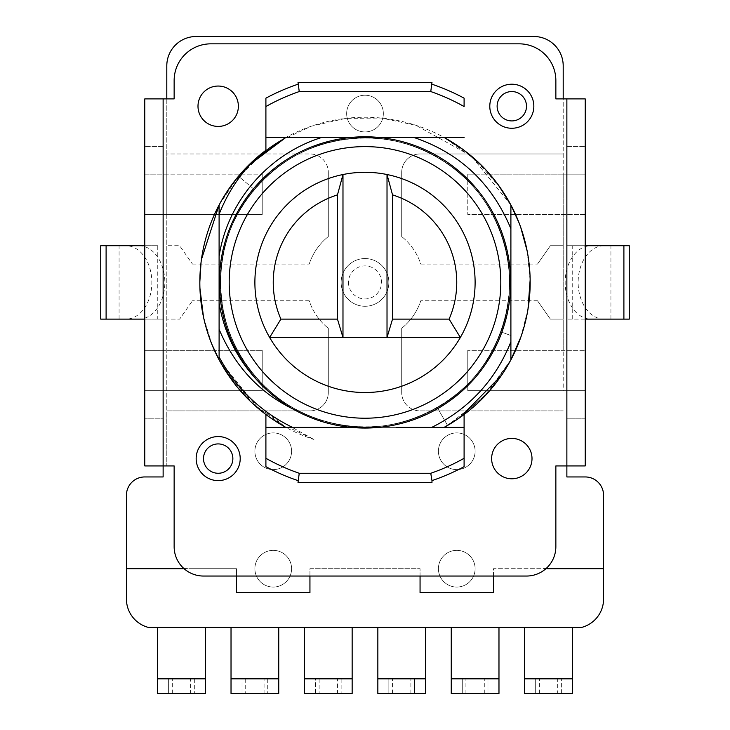 <?xml version="1.0" encoding="UTF-8"?>
<svg xmlns="http://www.w3.org/2000/svg" width="730" height="730" viewBox="0 0 730 730"><rect width="100%" height="100%" fill="white"/><g stroke="black" fill="none" stroke-linecap="round" stroke-linejoin="round"><path stroke-width="0.55" stroke-dasharray="3.65 2.74" d="M126.427 568.707L183.312 568.707L183.312 568.004A22.019 22.019 0 0 0 188.824 568.707A22.019 22.019 0 0 1 183.312 568.004A29.364 29.364 0 0 1 174.142 546.688L174.142 465.932L163.128 465.932L163.128 98.897L163.128 319.12L144.777 319.12L144.777 390.696L262.225 390.696L262.225 350.318L262.225 390.696L144.777 390.696L144.777 465.932L166.796 465.932L163.128 465.932L163.128 476.945L144.777 476.945A18.35 18.35 0 0 0 126.427 495.296L126.427 599.002A29.364 29.364 0 0 0 148.446 627.435L196.133 627.435A29.364 29.364 0 0 1 196.014 627.435L205.34 627.435L205.34 693.5L190.658 693.5L190.658 678.818L194.326 678.818L194.326 693.5L194.326 678.818L205.34 678.818L157.625 678.818L157.625 627.435L533.986 627.435A29.364 29.364 0 0 1 533.84 627.435L533.94 627.435M557.693 693.5L535.674 693.5L535.674 678.818L524.66 678.818L572.375 678.818L572.375 693.5L561.37 693.5L561.37 678.818L561.37 693.5L557.693 693.5L557.693 678.818L572.375 678.818L572.375 627.435L533.858 627.435L581.555 627.435A29.364 29.364 0 0 0 603.573 599.002L603.573 495.296A18.35 18.35 0 0 0 585.223 476.945L566.872 476.945L566.872 465.932L563.204 465.932L566.872 465.932L566.872 418.217L585.223 418.217L585.223 390.696L566.872 390.696L566.872 418.217L585.223 418.217L585.223 465.932L566.872 465.932L566.872 98.897L566.872 350.318L563.204 350.318L585.223 350.318L566.872 350.318L566.872 390.696L563.204 390.696L563.204 98.897L585.223 98.897L585.223 174.142L563.204 174.142L563.204 350.318L467.775 350.318L563.204 350.318M420.06 410.88L563.204 410.88L420.06 410.88A18.35 18.35 0 0 1 401.701 392.53A18.35 18.35 0 0 0 420.06 410.88M401.701 328.263L401.701 392.53L401.701 328.263A58.728 58.728 0 0 0 420.781 300.769A58.728 58.728 0 0 1 401.701 328.263M537.508 300.769L420.781 300.769L537.508 300.769L550.356 319.12L563.204 319.12L550.356 319.12L537.508 300.769M550.356 245.709L563.204 245.709L550.356 245.709L537.508 264.068L550.356 245.709M420.781 264.068L537.508 264.068L420.781 264.068A58.728 58.728 0 0 0 401.701 236.575A58.728 58.728 0 0 1 420.781 264.068M144.777 319.12L144.777 214.511L262.225 214.511L262.225 174.142L262.225 214.511L144.777 214.511L144.777 174.142L166.796 174.142L166.796 245.709L179.644 245.709L192.492 264.068L179.644 245.709L166.796 245.709L166.796 319.12L179.644 319.12L192.492 300.769L179.644 319.12L166.796 319.12L166.796 410.88L309.94 410.88A18.35 18.35 0 0 0 328.299 392.53A18.35 18.35 0 0 1 309.94 410.88L166.796 410.88L166.796 465.932L166.796 98.897L144.777 98.897L144.777 174.142L262.225 174.142L166.796 174.142L166.796 153.957L309.94 153.957A18.35 18.35 0 0 1 328.299 172.307A18.35 18.35 0 0 0 309.94 153.957L166.796 153.957L166.796 65.864A29.364 29.364 0 0 1 196.16 36.5L533.84 36.5A29.364 29.364 0 0 1 563.204 65.864L563.204 153.957L420.06 153.957A18.35 18.35 0 0 0 401.701 172.307L401.701 236.575L401.701 172.307A18.35 18.35 0 0 1 420.06 153.957L563.204 153.957L563.204 174.142L585.223 174.142L585.223 214.511L467.775 214.511L585.223 214.511L585.223 245.709L566.872 245.709L629.269 245.709M328.299 236.575L328.299 172.307L328.299 236.575A58.728 58.728 0 0 0 309.219 264.068A58.728 58.728 0 0 1 328.299 236.575M192.492 264.068L309.219 264.068L192.492 264.068M309.219 300.769L192.492 300.769L309.219 300.769A58.728 58.728 0 0 0 328.299 328.263A58.728 58.728 0 0 1 309.219 300.769M328.299 392.53L328.299 328.263L328.299 392.53M341.138 282.419A23.862 23.862 0 0 1 365 258.557A23.862 23.862 0 0 1 388.862 282.419A23.862 23.862 0 0 1 365 306.272A23.862 23.862 0 0 1 341.138 282.419A23.862 23.862 0 0 0 365 306.272A23.862 23.862 0 0 0 388.862 282.419A23.862 23.862 0 0 0 365 258.557A23.862 23.862 0 0 0 341.138 282.419A23.862 23.862 0 0 0 365 306.272A23.862 23.862 0 0 0 388.862 282.419A23.862 23.862 0 0 0 365 258.557A23.862 23.862 0 0 0 341.138 282.419M438.411 451.259A18.35 18.35 0 0 1 456.761 432.899A18.35 18.35 0 0 1 475.111 451.259A18.35 18.35 0 0 1 456.761 469.609A18.35 18.35 0 0 1 438.411 451.259A18.35 18.35 0 0 0 456.761 469.609A18.35 18.35 0 0 0 475.111 451.259A18.35 18.35 0 0 0 456.761 432.899A18.35 18.35 0 0 0 438.411 451.259M438.411 568.707A18.35 18.35 0 0 1 456.761 550.356A18.35 18.35 0 0 1 475.111 568.707A18.35 18.35 0 0 1 456.761 587.057A18.35 18.35 0 0 1 438.411 568.707A18.35 18.35 0 0 0 456.761 587.057A18.35 18.35 0 0 0 475.111 568.707A18.35 18.35 0 0 0 456.761 550.356A18.35 18.35 0 0 0 438.411 568.707M346.65 113.579A18.35 18.35 0 0 1 365 95.228A18.35 18.35 0 0 1 383.35 113.579A18.35 18.35 0 0 1 365 131.929A18.35 18.35 0 0 1 346.65 113.579A18.35 18.35 0 0 0 365 131.929A18.35 18.35 0 0 0 383.35 113.579A18.35 18.35 0 0 0 365 95.228A18.35 18.35 0 0 0 346.65 113.579M254.889 451.259A18.35 18.35 0 0 1 273.239 432.899A18.35 18.35 0 0 1 291.589 451.259A18.35 18.35 0 0 1 273.239 469.609A18.35 18.35 0 0 1 254.889 451.259A18.35 18.35 0 0 0 273.239 469.609A18.35 18.35 0 0 0 291.589 451.259A18.35 18.35 0 0 0 273.239 432.899A18.35 18.35 0 0 0 254.889 451.259M254.889 568.707A18.35 18.35 0 0 1 273.239 550.356A18.35 18.35 0 0 1 291.589 568.707A18.35 18.35 0 0 1 273.239 587.057A18.35 18.35 0 0 1 254.889 568.707A18.35 18.35 0 0 0 273.239 587.057A18.35 18.35 0 0 0 291.589 568.707A18.35 18.35 0 0 0 273.239 550.356A18.35 18.35 0 0 0 254.889 568.707M304.437 627.435L352.152 627.435L304.437 627.435L304.437 678.818L352.152 678.818L352.152 693.5L337.47 693.5L337.47 678.818L352.152 678.818L352.152 627.435M231.027 627.435L278.741 627.435L231.027 627.435L231.027 678.818L278.741 678.818L278.741 693.5L264.068 693.5L264.068 678.818L278.741 678.818L278.741 627.435M425.563 627.435L377.848 627.435L425.563 627.435L425.563 678.818L377.848 678.818L377.848 693.5L388.862 693.5L388.862 678.818L377.848 678.818L377.848 627.435M498.973 627.435L451.249 627.435L498.973 627.435L498.973 678.818L451.249 678.818L451.249 693.5L462.263 693.5L462.263 678.818L451.249 678.818L451.249 627.435M524.66 627.435L524.66 693.5L535.674 693.5L535.674 678.818L557.693 678.818M539.342 693.5L539.342 678.818M603.573 568.707L546.688 568.707L546.688 568.004A29.364 29.364 0 0 1 526.494 576.043L236.538 576.043L236.538 568.707L188.824 568.707L236.538 568.707L236.538 592.568L309.94 592.568L309.94 568.707L420.06 568.707L420.06 592.568L493.462 592.568L493.462 568.707L541.176 568.707A22.019 22.019 0 0 0 546.688 568.004A29.364 29.364 0 0 0 555.858 546.688L555.858 465.932L566.872 465.932M100.731 245.709L157.753 245.709L157.753 319.12L163.128 319.12L163.128 350.318L262.225 350.318L144.777 350.318L163.128 350.318L163.128 418.217L144.777 418.217L163.128 418.217L163.128 465.932M163.128 146.611L144.777 146.611L163.128 146.611M157.753 245.709L144.777 245.709M138.882 245.709A36.701 25.951 -90 0 1 164.834 282.419A36.701 25.951 -90 0 1 138.882 319.12L125.907 319.12A36.701 25.951 90 0 0 151.858 282.419A36.701 25.951 90 0 0 125.907 245.709M125.907 319.12L100.731 319.12M157.753 319.12L138.882 319.12M119.081 319.12L119.081 245.709M563.204 98.897L555.858 98.897L555.858 80.546A36.701 36.701 0 0 0 519.158 43.837L210.842 43.837A36.701 36.701 0 0 0 174.142 80.546L174.142 98.897L166.796 98.897M546.688 568.004A22.019 22.019 0 0 1 541.176 568.707L493.462 568.707L493.462 576.043M236.538 576.043L203.506 576.043A29.364 29.364 0 0 1 183.312 568.004M309.94 576.043L309.94 568.707L420.06 568.707L420.06 576.043M533.84 106.233A22.019 22.019 0 0 0 511.812 84.215A22.019 22.019 0 0 0 489.793 106.233A22.019 22.019 0 0 0 511.812 128.261A22.019 22.019 0 0 0 533.84 106.233M240.207 458.595A22.019 22.019 0 0 0 218.188 436.577A22.019 22.019 0 0 0 196.16 458.595A22.019 22.019 0 0 0 218.188 480.614A22.019 22.019 0 0 0 240.207 458.595M464.098 106.544A201.872 201.872 0 0 0 430.764 91.56L431.977 82.38L298.023 82.38L298.023 84.215A209.209 209.209 0 0 0 265.902 98.167M245.225 168.685A165.162 165.162 0 0 0 233.554 182.409M221.783 200.129A165.162 165.162 0 0 0 219.1 204.993L219.1 359.835A165.162 165.162 0 0 0 265.902 414.549C246.284 399.748 230.68 381.516 219.1 359.835C234.75 388.889 257.006 411.41 285.877 427.397L444.123 427.397L285.877 427.397L265.902 414.549L285.877 427.397L444.123 427.397C472.994 411.41 495.25 388.889 510.9 359.835L510.9 204.993A165.162 165.162 0 0 0 498.59 185.283M265.902 466.671L265.902 414.549A165.172 165.172 0 0 0 285.877 427.397C257.006 411.41 234.75 388.889 219.1 359.835L258.63 408.773L313.964 439.496L288.615 427.397L444.123 427.397L464.098 414.549L464.098 466.671A209.209 209.209 0 0 1 431.977 480.614L431.977 482.457L298.023 482.457L298.023 480.614A209.209 209.209 0 0 1 265.902 466.671M457.664 419.139L487.914 392.749L510.9 359.835C499.32 381.516 483.716 399.748 464.098 414.549A165.162 165.162 0 0 0 510.9 359.835C499.32 381.516 483.716 399.748 464.098 414.549L444.123 427.397L285.877 427.397L444.123 427.397A165.172 165.172 0 0 0 464.098 414.549L447.581 425.453L437.252 407.559C501.218 372.866 528.337 285.193 495.57 220.515C469.536 163.055 402.276 128.234 340.664 139.977C278.641 149.23 225.99 205.34 221.19 268.284C212.722 341.257 266.797 413.016 339.642 424.677C402.157 436.723 468.541 402.458 495.296 344.907C528.447 279.982 501.528 192.793 437.817 157.607C383.305 124.62 308.16 134.329 263.977 179.096C210.386 229.412 205.979 319.968 254.232 375.22C294.263 424.586 368.321 441.258 425.782 413.509C492.458 384.546 527.352 300.523 500.652 232.633C479.656 172.654 415.744 131.957 352.836 138.426C279.809 143.29 219.055 209.172 220.496 282.601C219.657 346.549 265.629 406.062 327.259 421.904C396.855 442.955 478.533 399.757 500.935 331.438C523.282 272.637 500.962 200.577 448.831 164.715C390.431 121.143 300.222 132.267 254.305 189.535C206.061 244.012 210.559 335.672 263.475 385.239C307.595 430.335 382.712 440.053 436.586 407.942C491.71 378.03 521.986 307.303 504.968 246.512C487.969 175.045 412.614 126.098 340.18 140.069C277.309 150.125 226.647 205.03 221.19 268.257C212.248 340.609 267.353 413.335 339.258 424.604C401.774 436.951 469.061 402.13 495.268 344.962C528.42 279.344 501.592 192.738 437.343 157.324C382.839 124.62 307.549 134.293 263.046 180.018C210.295 230.041 206.243 320.926 254.551 375.594C294.801 424.769 368.769 441.157 425.681 413.563C492.64 384.016 527.197 301.335 500.725 232.815C479.637 172.435 416.091 132.239 352.763 138.426C280.165 142.45 218.179 210.979 220.496 282.838C219.602 345.737 265.227 405.816 326.483 421.685C396.262 442.663 477.228 401.354 500.789 331.84C519.596 281.698 507.368 221.655 469.353 182.454C432.105 143.034 372.793 127.759 320.762 144.859C269.251 161.056 229.183 207.731 222.002 261.878C212.22 325.288 248.866 390.203 306.837 414.695L292.803 408.891M498.061 184.562A165.162 165.162 0 0 0 483.579 167.444M471.48 156.156A165.162 165.162 0 0 0 464.098 150.28L464.098 150.28A165.172 165.172 0 0 0 444.123 137.432L444.123 137.432C472.994 153.428 495.25 175.939 510.9 204.993L510.9 270.784M566.872 146.611L585.223 146.611L566.872 146.611M563.204 174.142L467.775 174.142L563.204 174.142L563.204 214.511M467.775 174.142L467.775 214.511L467.775 174.142M604.093 245.709A36.701 25.951 -90 0 0 578.142 282.419A36.701 25.951 -90 0 0 604.093 319.12L591.117 319.12A36.701 25.951 90 0 1 565.166 282.419A36.701 25.951 90 0 1 591.117 245.709M591.117 319.12L566.872 319.12L585.223 319.12L585.223 390.696L467.775 390.696L467.775 350.318L467.775 390.696L563.204 390.696M629.269 319.12L604.093 319.12M610.919 319.12L610.919 245.709M585.223 319.12L585.223 245.709M491.628 458.595A20.184 20.184 0 0 1 511.812 438.411A20.184 20.184 0 0 1 532.006 458.595A20.184 20.184 0 0 1 511.812 478.78A20.184 20.184 0 0 1 491.628 458.595M197.994 106.233A20.184 20.184 0 0 1 218.188 86.049A20.184 20.184 0 0 1 238.372 106.233A20.184 20.184 0 0 1 218.188 126.427A20.184 20.184 0 0 1 197.994 106.233M430.764 91.56L299.236 91.56A201.872 201.872 0 0 0 265.902 106.544L265.902 106.544M464.098 137.432L444.123 137.432L464.098 150.28C483.716 165.08 499.32 183.321 510.9 204.993C495.25 175.948 472.994 153.428 444.123 137.432L309.064 137.432M265.902 137.432L444.123 137.432C472.994 153.428 495.25 175.948 510.9 204.993L471.242 155.955L416.036 125.332L381.388 118.059L345.856 118.36L311.336 126.199L279.097 141.346M331.584 137.432L379.828 137.432M398.343 137.432L341.558 137.432M420.954 137.432L285.877 137.441A165.172 165.172 0 0 0 265.902 150.28L285.877 137.432L265.902 150.28L234.576 181.076M219.1 315.141L219.1 204.993C230.68 183.321 246.275 165.08 265.902 150.28A165.162 165.162 0 0 1 285.877 137.432C257.006 153.428 234.75 175.939 219.1 204.993L219.1 359.835L219.1 204.993C234.75 175.948 257.006 153.428 285.877 137.432C267.654 147.423 251.859 160.354 238.473 176.249C251.859 160.354 267.654 147.414 285.877 137.432L309.219 137.432M500.57 188.066L475.294 159.468L444.123 137.432L285.877 137.432C257.006 153.428 234.75 175.939 219.1 204.993L219.1 359.835L237.898 387.895M437.252 407.559L447.581 425.453L483.835 397.129L510.9 359.826L510.9 204.993C499.32 183.321 483.716 165.08 464.098 150.28L444.123 137.441C472.994 153.428 495.25 175.939 510.9 204.993L510.9 249.076M447.581 425.453A165.162 165.162 0 0 0 464.098 414.549L464.098 414.549C483.716 399.748 499.32 381.516 510.9 359.835C495.25 388.889 472.994 411.41 444.123 427.397L285.877 427.397C257.006 411.41 234.75 388.889 219.1 359.835L219.1 336.776M510.9 337.178L510.9 204.993L503.545 192.492M459.827 417.651L488.79 391.764L510.9 359.835C495.25 388.889 472.994 411.41 444.123 427.397L330.462 427.397M226.181 192.921L219.1 204.993C234.75 175.948 257.006 153.428 285.877 137.432C257.006 153.428 234.75 175.939 219.1 204.993L219.1 338.236M298.023 84.215L299.236 91.56M510.9 313.927L510.9 249.341M510.9 343.018L510.9 355.291L510.9 343.018M292.511 427.397L406.929 427.397M396.518 427.397L326.155 427.397M309.137 427.397L285.877 427.397A165.162 165.162 0 0 0 313.964 439.496M344.989 137.432L444.123 137.432A165.162 165.162 0 0 0 285.877 137.432L444.123 137.432C472.994 153.428 495.25 175.948 510.9 204.993L510.9 204.993C495.25 175.939 472.994 153.428 444.123 137.441L285.877 137.432C257.006 153.428 234.75 175.948 219.1 204.993L219.1 359.835L235.48 384.911M520.864 337.077L528.018 308.945M530.144 279.937L527.133 250.901M520.8 227.596L519.021 222.769M278.769 141.547L254.432 159.715M252.087 161.868L230.68 186.296M201.416 259.579L201.069 262.225M199.838 281.853L199.938 288.268M203.451 316.784L211.864 344.286M232.177 184.243L219.1 204.993C234.75 175.948 257.006 153.428 285.877 137.432C257.006 153.428 234.75 175.939 219.1 204.993L219.1 273.741M247.735 398.735L265.902 414.549A165.162 165.162 0 0 0 285.877 427.397L288.615 427.397M265.902 427.397L417.295 427.397M464.098 427.397L444.123 427.397L460.128 417.441M464.098 458.285L464.098 458.285A201.872 201.872 0 0 1 430.764 473.277L299.236 473.277A201.872 201.872 0 0 1 265.902 458.285M247.525 166.312L232.578 183.704M231.903 184.617L219.1 204.993L219.1 359.835C234.75 388.889 257.006 411.41 285.877 427.397L444.123 427.397C472.994 411.41 495.25 388.889 510.9 359.835L510.9 204.993L510.9 359.835C495.25 388.889 472.994 411.41 444.123 427.397C472.994 411.41 495.25 388.889 510.9 359.835L510.9 204.993C495.25 175.939 472.994 153.428 444.123 137.432L285.877 137.432M219.1 356.997L219.1 338.191M219.1 306.892L219.1 283.778M219.1 260.938L219.1 238.053M219.1 211.435L219.1 204.993L238.473 176.249L254.305 189.535L238.473 176.249M431.731 427.397L414.804 427.397M231.383 185.329L225.205 194.454M224.886 194.965L219.1 204.993L219.1 211.499M219.1 315.013L219.1 238.153M241.101 391.636L285.877 427.397C257.006 411.41 234.75 388.889 219.1 359.835C234.75 388.889 257.006 411.41 285.877 427.397L444.123 427.397M464.326 150.444L462.729 149.267M331.712 137.432L444.123 137.432A165.162 165.162 0 0 1 464.098 150.28M219.1 306.637L219.1 283.505M219.1 273.786L219.1 265.109M219.1 260.51L219.1 237.487M219.1 210.897L219.1 208.917M226.948 373.094L253.073 403.873L285.877 427.397L398.325 427.397M510.9 249.788L510.9 359.835M464.462 150.553L463.331 149.705M455.83 144.467L453.339 142.852M390.477 137.432L401.974 137.432M219.1 261.002L219.1 238.445M219.1 211.691L219.1 204.993M501.62 375.229L502.432 374.034M510.9 227.495L510.9 249.24M510.9 270.52L510.9 288.651M510.9 292.228L510.9 313.873M510.9 344.204L510.9 349.287M498.179 184.726L482.503 166.34M464.298 150.426L462.61 149.175M331.767 137.432L341.95 137.432M350.008 137.432L444.123 137.432M510.9 341.795L510.89 228.727M219.1 279.188L219.1 264.753M345.865 137.432L400.797 137.432M510.9 247.945L510.9 266.915M510.9 281.324L510.9 290.969M510.9 311.108L510.9 335.517L500.789 331.84L510.9 335.517M258.192 381.416C272.19 395.852 288.405 406.948 306.837 414.695M219.109 256.376L219.1 302.886M413.828 137.441L321.82 137.441M254.889 282.419A110.111 110.111 0 0 0 460.356 337.47L342.981 337.47M475.111 282.419A110.111 110.111 0 0 0 342.981 174.525M157.625 678.818L157.625 693.5L168.63 693.5L168.63 678.818L157.625 678.818M172.307 693.5L172.307 678.818L168.63 678.818L168.63 693.5L190.658 693.5M172.307 678.818L190.658 678.818M341.138 678.818L341.138 693.5L341.138 678.818M319.12 678.818L319.12 693.5L315.451 693.5L315.451 678.818L304.437 678.818L304.437 693.5L315.451 693.5L315.451 678.818L337.47 678.818M319.12 693.5L337.47 693.5M267.737 678.818L267.737 693.5L267.737 678.818M245.709 678.818L245.709 693.5L242.041 693.5L242.041 678.818L231.027 678.818L231.027 693.5L242.041 693.5L242.041 678.818L264.068 678.818M245.709 693.5L264.068 693.5M414.549 693.5L425.563 693.5L425.563 678.818L414.549 678.818L414.549 693.5L388.862 693.5L388.862 678.818L414.549 678.818L414.549 693.5M392.53 693.5L392.53 678.818M410.88 693.5L410.88 678.818M487.959 693.5L498.973 693.5L498.973 678.818L487.959 678.818L487.959 693.5L462.263 693.5L462.263 678.818L487.959 678.818L487.959 693.5M465.932 693.5L465.932 678.818M484.291 693.5L484.291 678.818M166.796 390.696L166.796 350.318M166.796 214.511L166.796 174.142M106.105 319.12L106.105 245.709M572.247 319.12L572.247 245.709M623.894 245.709L623.894 319.12M348.484 282.419A16.516 16.516 0 0 0 365 298.935A16.516 16.516 0 0 0 381.516 282.419A16.516 16.516 0 0 0 365 265.902A16.516 16.516 0 0 0 348.484 282.419"/><path stroke-width="1.09" d="M566.872 98.897L566.872 476.945L585.223 476.945A18.35 18.35 0 0 1 603.573 495.296L603.573 599.002A29.364 29.364 0 0 1 581.555 627.435L148.446 627.435A29.364 29.364 0 0 1 126.427 599.002L126.427 495.296A18.35 18.35 0 0 1 144.777 476.945L163.128 476.945L163.128 465.932L174.142 465.932L174.142 546.688A29.364 29.364 0 0 0 203.506 576.043L526.494 576.043A29.364 29.364 0 0 0 555.858 546.688L555.858 465.932L585.223 465.932L585.223 98.897L555.858 98.897L555.858 80.546A36.701 36.701 0 0 0 519.158 43.837L210.842 43.837A36.701 36.701 0 0 0 174.142 80.546L174.142 98.897L144.777 98.897L144.777 465.932L163.128 465.932L163.128 98.897M196.133 627.435L205.34 627.435L205.34 693.5L157.625 693.5L157.625 627.435L196.06 627.435M524.66 627.435L524.66 693.5L572.375 693.5L572.375 627.435L533.94 627.435M183.312 568.004L183.312 568.707L126.427 568.707M563.204 98.897L563.204 65.864A29.364 29.364 0 0 0 533.84 36.5L196.16 36.5A29.364 29.364 0 0 0 166.796 65.864L166.796 98.897M144.777 245.709L100.731 245.709L100.731 319.12L144.777 319.12M546.688 568.004L546.688 568.707L603.573 568.707M420.06 576.043L420.06 592.568L493.462 592.568L493.462 576.043M236.538 576.043L236.538 592.568L309.94 592.568L309.94 576.043M532.006 458.595A20.184 20.184 0 0 0 511.812 438.411A20.184 20.184 0 0 0 491.628 458.595A20.184 20.184 0 0 0 511.812 478.78A20.184 20.184 0 0 0 532.006 458.595M238.372 106.233A20.184 20.184 0 0 0 218.188 86.049A20.184 20.184 0 0 0 197.994 106.233A20.184 20.184 0 0 0 218.188 126.427A20.184 20.184 0 0 0 238.372 106.233M245.225 168.685A165.162 165.162 0 0 1 265.902 150.28L265.902 98.167L265.902 137.432L331.767 137.432L285.877 137.432L331.721 137.432L285.877 137.441L247.525 166.312M233.554 182.409A165.162 165.162 0 0 0 221.783 200.129M219.1 208.917L219.1 204.993A165.162 165.162 0 0 0 219.1 359.835L219.1 356.988C236.146 388.36 260.619 411.829 292.511 427.397L351.221 427.397L265.902 427.397L265.902 458.285A201.872 201.872 0 0 0 299.236 473.277L430.764 473.277A201.872 201.872 0 0 0 464.098 458.285L464.098 427.397L431.731 427.397C469.125 408.736 495.515 380.202 510.9 341.795L510.89 228.727C492.029 183.367 459.672 152.935 413.828 137.441L390.477 137.432M457.664 419.139L444.123 427.397C472.994 411.41 495.25 388.889 510.9 359.835L510.9 355.291L510.9 359.835A165.162 165.162 0 0 0 510.9 204.993L510.9 227.541L510.9 204.993L500.57 188.066M498.59 185.283A165.162 165.162 0 0 0 498.061 184.562M483.579 167.444A165.162 165.162 0 0 0 471.48 156.156M464.098 106.544L464.098 98.167A209.209 209.209 0 0 0 431.977 84.215A209.209 209.209 0 0 1 464.098 98.167L464.098 106.544A201.872 201.872 0 0 0 430.764 91.56L299.236 91.56L298.023 82.38L431.977 82.38L430.764 91.56M585.223 319.12L629.269 319.12L629.269 245.709L585.223 245.709M489.793 106.233A22.019 22.019 0 0 1 512.779 84.233A22.019 22.019 0 0 1 533.758 108.159A22.019 22.019 0 0 1 510.854 128.243A22.019 22.019 0 0 1 489.876 104.317A22.019 22.019 0 0 1 512.779 84.233A22.019 22.019 0 0 1 533.84 106.233M196.16 458.595A22.019 22.019 0 0 1 219.146 436.595A22.019 22.019 0 0 1 240.124 460.52A22.019 22.019 0 0 1 217.221 480.595A22.019 22.019 0 0 1 196.242 456.67A22.019 22.019 0 0 1 219.146 436.595A22.019 22.019 0 0 1 240.207 458.595M309.064 137.432L331.584 137.432M379.828 137.432L398.343 137.432M420.954 137.432L464.098 137.432M341.558 137.432L321.82 137.441C268.266 153.957 227.222 201.918 219.109 256.376L219.1 302.886C224.083 332.935 237.113 359.114 258.192 381.416A145.635 145.635 0 0 1 378.779 137.432A145.635 145.635 0 0 1 378.779 427.397A145.635 145.635 0 0 1 258.192 381.425M265.902 106.544A201.872 201.872 0 0 1 299.236 91.56M265.902 150.28L265.902 137.432M265.902 98.167A209.209 209.209 0 0 1 298.023 84.215M510.9 249.341L510.9 270.784M219.1 338.236L219.1 306.637M406.929 427.397L444.123 427.397L459.827 417.651M326.155 427.397L309.137 427.397M510.9 335.517L510.9 359.835L520.864 337.077M528.018 308.945L530.144 279.937M527.133 250.901L520.8 227.596M519.021 222.769L510.9 205.002L498.161 184.708M254.432 159.715L252.087 161.868M230.68 186.296L226.181 192.921M219.1 264.753L219.1 204.993L201.416 259.579M201.069 262.225L199.838 281.853M199.938 288.268L203.451 316.784M211.864 344.286L219.1 359.826L219.1 356.997M510.9 313.927L510.9 315.095M510.9 315.214L510.9 337.178M234.576 181.076L232.177 184.243M237.898 387.895L247.735 398.735M464.098 414.549L464.098 427.397M299.236 473.277L298.023 482.457L431.977 482.457L431.977 480.614A209.209 209.209 0 0 0 464.098 466.671L464.098 458.285M431.977 480.614L430.764 473.277M298.023 480.614A209.209 209.209 0 0 1 265.902 466.671L265.902 458.285M265.902 427.397L265.902 414.549M232.578 183.704L231.903 184.617M219.1 338.191L219.1 306.892M219.1 283.778L219.1 273.741M219.1 238.053L219.1 211.435M219.1 315.141L219.1 359.835C234.75 388.889 257.006 411.41 285.877 427.397L330.462 427.397M414.804 427.397L396.518 427.397M238.473 176.249L231.383 185.329M225.205 194.454L224.886 194.965M219.1 336.776L219.1 315.013M219.1 238.153L219.1 211.499M235.48 384.911L241.101 391.636M464.462 150.553L482.503 166.34L464.326 150.444M462.729 149.267L444.123 137.432L453.339 142.852M309.219 137.432L331.712 137.432M219.1 283.505L219.1 273.786M219.1 265.109L219.1 260.51M219.1 237.487L219.1 210.897M285.877 427.397C257.006 411.41 234.75 388.889 219.1 359.835L226.948 373.094M444.123 427.397C472.994 411.41 495.25 388.889 510.9 359.835L502.432 374.034M510.9 249.076L510.9 249.788M503.545 192.492L498.207 184.763M463.331 149.705L455.83 144.467M401.974 137.432L444.123 137.432L462.61 149.175M219.1 238.445L219.1 211.691M417.295 427.397L398.325 427.397M460.128 417.441L501.62 375.229M498.179 184.726L510.9 204.993L510.9 227.495M510.9 249.24L510.9 270.52M510.9 288.651L510.9 292.228M510.9 313.873L510.9 344.204M510.9 349.287L510.9 359.835M482.503 166.34L464.298 150.426M219.1 214.31C227.085 193.897 238.883 175.684 254.487 159.678L285.877 137.441L331.767 137.432M341.95 137.432L350.008 137.432M500.807 282.419A135.807 135.807 0 0 1 365 418.217A135.807 135.807 0 0 1 229.193 282.419A135.807 135.807 0 0 1 365 146.611A135.807 135.807 0 0 1 500.807 282.419M292.803 408.891C259.332 392.649 234.768 366.132 219.109 329.339L219.1 279.188M219.1 356.988L219.109 329.339M219.1 204.993A165.172 165.172 0 0 1 254.478 159.669M344.989 137.432L345.865 137.432M400.797 137.432L444.123 137.441C473.003 153.455 495.259 175.976 510.89 204.993L510.9 247.945M510.9 266.915L510.9 281.324M510.9 290.969L510.9 311.108M475.111 282.419A110.111 110.111 0 0 0 387.019 174.525L387.019 337.47L269.644 337.47L280.904 319.12A91.761 91.761 0 0 1 337.47 194.883L342.981 174.534A110.111 110.111 0 0 1 387.019 174.525L392.53 194.883A91.761 91.761 0 0 1 449.096 319.12L460.356 337.47A110.111 110.111 0 0 0 475.111 282.419A110.111 110.111 0 0 1 269.644 337.47L269.644 337.47A110.111 110.111 0 0 1 342.981 174.525A110.111 110.111 0 0 0 254.889 282.419M460.356 337.47L387.019 337.47L392.53 319.12L449.096 319.12M392.53 319.12L392.53 194.883M342.981 174.525L342.981 337.47L337.47 319.12L337.47 194.883M269.644 337.47L342.981 337.47M280.904 319.12L337.47 319.12M304.437 627.435L304.437 693.5L352.152 693.5L352.152 627.435M231.027 627.435L231.027 693.5L278.741 693.5L278.741 627.435M377.848 627.435L377.848 693.5L425.563 693.5L425.563 627.435M451.249 627.435L451.249 693.5L498.973 693.5L498.973 627.435M157.625 678.818L205.34 678.818M524.66 678.818L572.375 678.818M106.105 245.709L106.105 319.12M623.894 319.12L623.894 245.709M497.13 106.233A14.682 14.682 0 0 1 512.46 91.569A14.682 14.682 0 0 1 526.439 107.52A14.682 14.682 0 0 1 511.173 120.906A14.682 14.682 0 0 1 497.13 106.233M203.506 458.595A14.682 14.682 0 0 1 218.827 443.931A14.682 14.682 0 0 1 232.806 459.882A14.682 14.682 0 0 1 217.54 473.259A14.682 14.682 0 0 1 203.506 458.595M304.437 678.818L352.152 678.818M231.027 678.818L278.741 678.818M377.848 678.818L425.563 678.818M451.249 678.818L498.973 678.818"/></g></svg>
